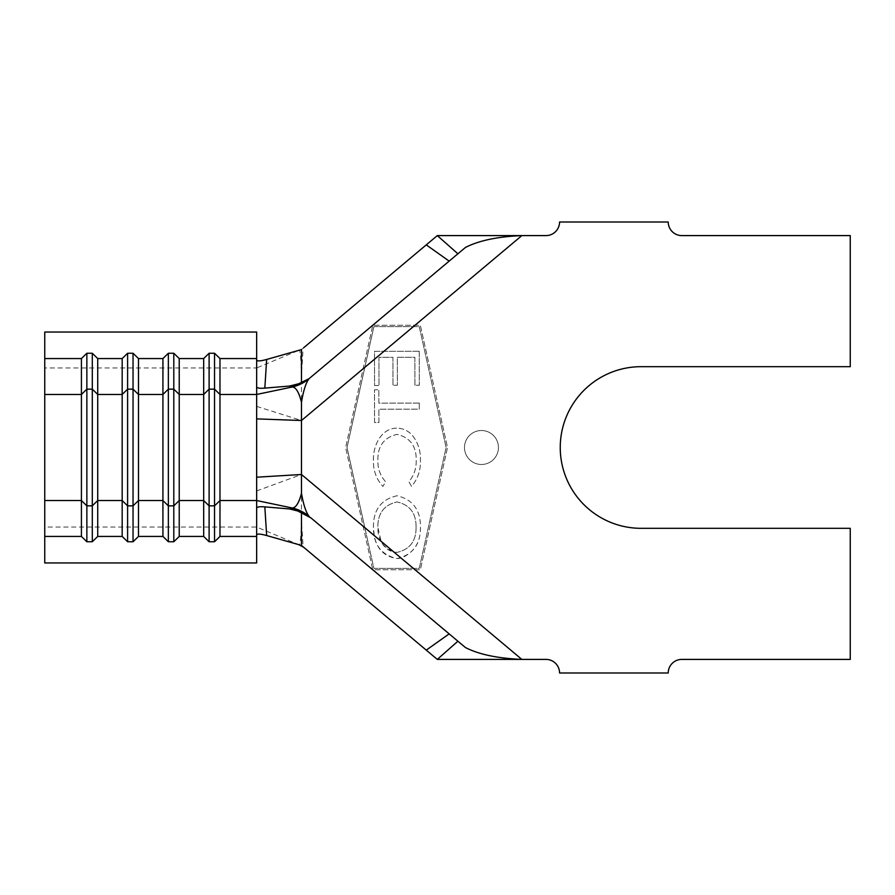 <?xml version="1.0" encoding="UTF-8"?>
<svg xmlns="http://www.w3.org/2000/svg" width="895" height="895" viewBox="0 0 895 895"><rect width="100%" height="100%" fill="white"/><g stroke="black" fill="none" stroke-linecap="round" stroke-linejoin="round"><path stroke-width="0.67" stroke-dasharray="4.47 3.36" d="M481.454 464.483A16.983 16.983 0 0 1 464.483 447.5A16.983 16.983 0 0 1 481.454 430.517A16.983 16.983 0 0 1 498.437 447.5A16.983 16.983 0 0 1 481.454 464.483A16.983 16.983 0 0 1 464.483 447.5A16.983 16.983 0 0 1 481.454 430.517A16.983 16.983 0 0 1 498.437 447.5A16.983 16.983 0 0 1 481.454 464.483M419.274 403.063L378.876 403.142L378.853 389.795L374.502 389.806L374.569 422.529L378.921 422.518L378.887 409.216L419.274 409.149L419.274 403.063L378.876 403.142L378.853 389.795L374.502 389.806L374.569 422.529L378.921 422.518L378.887 409.216L419.274 409.149L419.274 403.063M396.619 428.112C380.733 428.459 372.868 446.437 373.439 460.354C373.137 470.39 376.292 479.082 382.915 486.444L385.611 481.745C380.252 475.692 377.656 468.588 377.858 460.422C377.589 446.146 383.989 437.476 397.033 434.388C410.201 437.521 416.589 446.292 416.209 460.724C416.354 468.644 413.915 475.637 408.881 481.7L411.566 486.399C417.797 478.903 420.751 470.222 420.437 460.354C420.773 451.114 418.144 442.88 412.561 435.664C408.366 430.741 403.052 428.224 396.619 428.112C380.733 428.459 372.868 446.437 373.439 460.354C373.137 470.39 376.292 479.082 382.915 486.444L385.611 481.745C380.252 475.692 377.656 468.588 377.858 460.422C377.589 446.146 383.989 437.476 397.033 434.388C410.201 437.521 416.589 446.292 416.209 460.724C416.354 468.644 413.915 475.637 408.881 481.7L411.566 486.399C417.797 478.903 420.751 470.222 420.437 460.354C420.773 451.114 418.144 442.88 412.561 435.664C408.366 430.741 403.052 428.224 396.619 428.112M397.089 495.752C381.248 499.354 373.372 509.702 373.439 526.808L374.244 535.557C376.605 548.814 384.19 556.489 396.977 558.558L401.128 558.111C414.295 552.428 420.728 542.124 420.437 527.211C420.628 510.016 412.841 499.533 397.089 495.752C381.248 499.354 373.372 509.702 373.439 526.808C373.137 544.25 380.99 554.833 396.977 558.558C412.796 554.855 420.616 544.406 420.437 527.211C420.628 510.016 412.841 499.533 397.089 495.752M364.824 527.647L347.014 447.5L373.875 326.608L419.24 326.608L446.113 447.5L419.24 568.392L373.875 568.392L364.824 527.647L374.244 535.557M374.524 359.208L374.569 385.544L378.988 385.532L378.943 357.318L392.927 357.284L392.972 385.264L397.358 385.253L397.313 357.273L414.866 357.25L414.911 385.23L419.319 385.219L419.252 351.276L374.513 351.355L374.524 359.208L364.824 367.353M372.499 568.426L345.627 447.5L372.499 326.574L374.076 325.254L420.337 325.254L447.5 447.5L420.337 569.746L374.076 569.746L372.499 568.426L345.627 447.5L372.499 326.574M301.481 349.576L299.556 350.37C300.362 351.5 301.011 360.148 301.481 376.325L301.481 520.185C300.977 535.501 300.34 543.645 299.545 544.63L303.092 546.778L301.481 520.185M256.652 562.955L256.652 367.946L298.773 350.359M299.556 350.37A13.582 13.57 50 0 0 303.092 348.222L301.481 376.325M303.662 547.259L437.23 659.335M44.75 562.955L44.75 527.054L256.652 527.054L298.74 544.652M448.641 659.402L545.984 659.402A13.582 13.582 0 0 1 559.565 672.984L668.229 672.984A13.582 13.582 0 0 1 681.811 659.402L850.25 659.402L850.25 528.318L641.066 528.318A80.818 80.818 0 0 1 560.248 447.5A80.818 80.818 0 0 1 641.066 366.681L850.25 366.681L850.25 235.598L681.811 235.598A13.582 13.582 0 0 1 668.229 222.016L559.565 222.016A13.582 13.582 0 0 1 545.984 235.598L448.641 235.598M437.308 235.598L303.092 348.222M465.4 647.51L449.167 633.884M310.979 517.936L309.2 516.437M309.2 378.563L465.4 247.49M256.652 490.941L301.481 474.495L363.113 526.215M256.652 406.397L301.481 420.505L363.113 368.785M44.75 527.054L44.75 367.946L256.652 367.946L256.652 332.045M256.652 386.875L256.652 360.036M256.652 534.964L256.652 508.125M44.75 367.946L44.75 332.045M374.076 325.254L420.337 325.254L447.5 447.5L420.337 569.746L374.076 569.746M373.875 326.608L419.24 326.608L446.113 447.5L419.24 568.392L373.875 568.392L347.014 447.5L373.875 326.608M419.252 351.276L374.513 351.355L374.569 385.544L378.988 385.532L378.943 357.318L392.927 357.284L392.972 385.264L397.358 385.253L397.313 357.273L414.866 357.25L414.911 385.23L419.319 385.219L419.252 351.276M416.085 527.032C416.242 541.039 409.876 549.496 396.966 552.394C384.168 549.463 377.779 541.028 377.813 527.088C377.824 513.182 384.246 504.802 397.089 501.95C409.809 504.869 416.141 513.227 416.085 527.032C416.242 541.039 409.876 549.496 396.966 552.394L394.001 552.125C388.106 550.649 383.81 547.058 381.125 541.33L377.813 527.088C377.824 513.182 384.246 504.802 397.089 501.95C409.809 504.869 416.141 513.227 416.085 527.032M383.91 351.343L413.378 326.608M413.378 568.392L401.128 558.111M299.545 544.63A13.582 13.57 -50 0 1 303.092 546.778M415 325.254L521.841 235.598M521.841 659.402L415 569.746M394.001 552.125L381.125 541.33"/><path stroke-width="1.34" d="M92.297 541.743L86.86 541.743L81.423 536.441L44.75 536.441L44.75 562.955L256.652 562.955L256.652 536.441L219.98 536.441L214.543 541.743L209.106 541.743L203.68 536.441L179.224 536.441L173.798 541.743L168.361 541.743L162.924 536.441L138.479 536.441L133.042 541.743L127.605 541.743L122.179 536.441L97.723 536.441L92.297 541.743L92.297 505.843L86.86 505.843L86.86 541.743M219.98 536.441L219.98 358.559L256.652 358.559L256.652 332.045L44.75 332.045L44.75 394.46L81.423 394.46L81.423 536.441M44.75 394.46L44.75 536.441M138.479 536.441L138.479 394.46L133.042 389.157L127.605 389.157L122.179 394.46L122.179 500.54L97.723 500.54L92.297 505.843L92.297 389.157L97.723 394.46L122.179 394.46L122.179 358.559L97.723 358.559L97.723 536.441M179.224 536.441L179.224 394.46L173.798 389.157L168.361 389.157L162.924 394.46L138.479 394.46L138.479 358.559L133.042 353.256L127.605 353.256L127.605 505.843L122.179 500.54L122.179 536.441M97.723 358.559L92.297 353.256L92.297 389.157L86.86 389.157L81.423 394.46L81.423 358.559L44.75 358.559M138.479 358.559L162.924 358.559L162.924 536.441M256.652 360.036C257.156 361.367 260.49 361.166 266.654 359.454L264.83 388.117C259.651 388.519 256.932 388.106 256.652 386.875L256.652 394.46L219.98 394.46L214.543 389.157L209.106 389.157L203.68 394.46L203.68 358.559L179.224 358.559L179.224 394.46L203.68 394.46L203.68 536.441M292.24 387.009A40.745 40.297 50 0 0 309.088 378.652C305.967 382.612 303.427 390.488 301.481 402.303C298.964 392.234 295.887 387.143 292.24 387.009L256.652 394.46L256.652 536.441M301.481 511.951L289.689 508.964L292.061 507.98L310.979 517.936L301.481 511.951L301.481 545.424L303.662 547.259L298.74 544.652L266.654 535.546C260.49 533.834 257.156 533.633 256.652 534.964M219.98 358.559L214.543 353.256L214.543 505.843L219.98 500.54L256.652 500.54L292.24 507.991A40.745 40.297 -50 0 1 309.088 516.348L309.088 516.348C306.023 512.499 303.483 504.825 301.481 493.335L301.481 474.495L521.841 659.402L545.984 659.402A13.582 13.582 0 0 1 559.565 672.984L668.229 672.984A13.582 13.582 0 0 1 681.811 659.402L850.25 659.402L850.25 528.318L641.066 528.318A80.818 80.818 0 0 1 560.248 447.5A80.818 80.818 0 0 1 641.066 366.681L850.25 366.681L850.25 235.598L681.811 235.598A13.582 13.582 0 0 1 668.229 222.016L559.565 222.016A13.582 13.582 0 0 1 545.984 235.598L437.308 235.598L457.904 253.788L465.4 247.49C478.691 240.61 497.497 236.649 521.841 235.598L301.481 420.505L301.481 474.495L256.652 477.203M292.24 507.991C295.831 507.868 298.919 502.979 301.481 493.335M264.83 388.117L289.689 386.036L292.061 387.02L309.088 378.652L449.167 261.116L426.255 244.872L303.685 347.73M289.689 386.036L301.481 383.049L309.2 378.563M426.255 244.872L437.308 235.609M437.23 659.335L426.255 650.128L449.167 633.884L310.979 517.936L465.4 647.51C478.736 654.402 497.553 658.362 521.841 659.402L437.308 659.402L457.904 641.212M301.481 545.424L426.255 650.128M266.654 359.454L301.481 349.576L301.481 383.049M457.904 253.788L449.167 261.116M256.652 418.882L301.481 420.505L301.481 402.303M289.689 508.964L264.83 506.883L266.654 535.546M256.652 508.125C256.91 506.894 259.639 506.481 264.83 506.883M256.652 358.559L256.652 386.875M92.297 353.256L86.86 353.256L81.423 358.559M127.605 353.256L122.179 358.559M179.224 358.559L173.798 353.256L168.361 353.256L162.924 358.559M214.543 353.256L209.106 353.256L203.68 358.559M209.106 353.256L209.106 541.743M173.798 353.256L173.798 505.843L179.224 500.54L203.68 500.54L209.106 505.843L214.543 505.843L214.543 541.743M168.361 353.256L168.361 541.743M133.042 353.256L133.042 505.843L138.479 500.54L162.924 500.54L168.361 505.843L173.798 505.843L173.798 541.743M133.042 541.743L133.042 505.843L127.605 505.843L127.605 541.743M86.86 353.256L86.86 505.843L81.423 500.54L44.75 500.54"/></g></svg>
